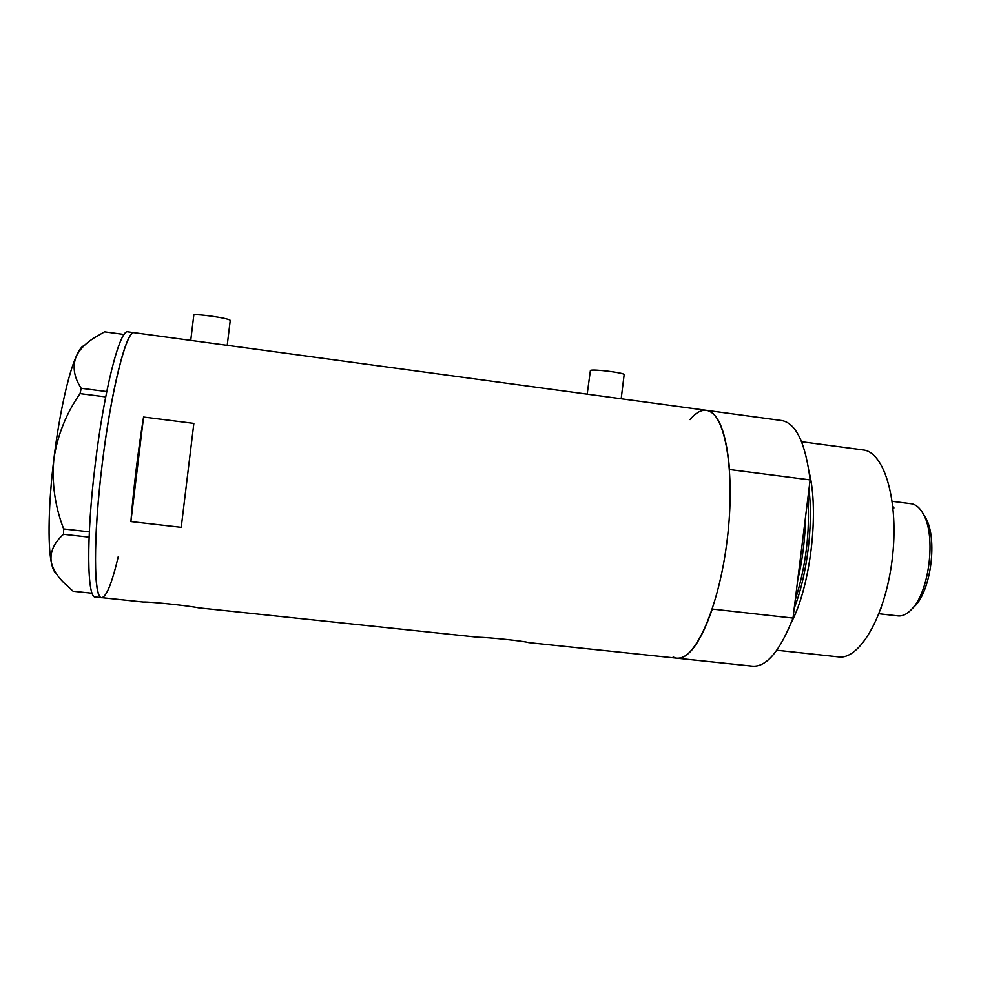 <?xml version="1.0" encoding="UTF-8"?>
<svg xmlns="http://www.w3.org/2000/svg" width="981" height="981" viewBox="0 0 981 981"><rect width="100%" height="100%" fill="white"/><g stroke="black" fill="none" stroke-linecap="round" stroke-linejoin="round"><path stroke-width="1.47" d="M190.743 340.358L193.772 315.404C191.418 312.829 229.873 318.138 230.241 320.419L230.253 320.468M587.178 394.141L590.427 370.364C593.628 368.954 624.088 372.731 624.161 374.558L624.137 374.767M193.858 423.387L143.569 417.035C137.953 451.947 133.723 486.784 130.89 521.585L181.227 527.337L193.858 423.387M781.342 420.493L782.102 420.591C796.18 423.473 805.524 443.253 810.122 479.917L793.004 618.104L712.304 609.091C700.446 642.886 688.515 659.244 676.51 658.165C694.376 661.942 718.914 608.6 727.215 539.673C735.713 470.77 724.836 412.057 706.725 410.365L706.087 410.279M590.807 394.632L621.255 398.764M191.7 340.493L225.115 345.03M673.089 657.098L676.51 658.165L528.698 642.616C524.087 641.083 489.544 637.442 477.183 637.184L198.751 607.877C188.315 605.694 150.927 601.745 143.103 602.015L101.779 597.674C93.661 598.925 93.072 538.704 102.159 464.479C111.172 390.242 126.365 330.732 134.09 332.682L134.09 332.682C126.475 329.775 110.927 390.708 102.061 465.252C92.937 539.207 93.612 599.808 101.779 597.674C106.561 596.632 112.067 582.91 118.296 556.497M143.569 417.035L130.89 521.585M128.131 331.872L127.849 331.823C119.927 328.88 104.072 389.825 95.218 464.43C86.07 538.434 87.051 599.121 95.513 597.012L101.497 597.637M105.69 396.888L80.062 393.602L81.202 388.28C74.016 377.268 72.324 366.722 76.113 356.643C79.375 349.751 85.237 343.595 93.698 338.163L104.538 331.823L124.133 334.472M81.202 388.28L106.745 391.566M92.153 593.26L73.109 591.249L63.409 582.309C56.886 575.749 52.839 568.992 51.245 562.039C49.859 552.082 53.943 542.836 63.52 534.289L63.679 528.955C54.936 506.306 51.662 483.032 53.857 459.133C57.438 435.319 66.181 413.479 80.062 393.602M89.087 537.159L63.52 534.289M63.679 528.955L89.332 531.837M56.052 573.235C54.078 572.009 52.471 568.281 51.245 562.039C47.64 544.222 48.51 502.775 53.857 459.133C59.081 415.478 68.229 374.202 76.113 356.643C78.971 350.217 81.57 346.538 83.912 345.606M794.23 608.146C807.118 575.418 813.384 524.86 808.957 489.286M809.166 472.119C819.294 511.935 810.514 586.074 791.336 622.457M862.691 449.874L863.439 449.972C884.629 452.266 899.283 502.223 892.195 559.329C885.353 616.473 859.233 660.593 838.215 656.865L776.817 650.256M690.06 419.635C695.737 412.694 701.292 409.604 706.725 410.365C718.693 412.976 726.308 432.695 729.557 469.531L810.122 479.917M793.004 618.104C779.858 651.409 766.247 667.423 752.169 666.136L677.16 658.239M923.366 514.142L926.15 518.765C937.272 539.231 931.251 588.661 915.592 605.351L912.232 608.698M878.988 613.763L897.701 615.884C902.643 616.497 907.597 613.971 912.551 608.318C929.338 590.452 935.837 537.122 923.906 515.209C920.46 508.366 916.291 504.553 911.374 503.78L910.932 503.719M892.882 506.368L893.949 507.937L893.029 507.815M880.766 609.017L880.999 608.355M795.248 599.98C805.793 566.883 810.024 532.744 807.939 497.575M805.499 517.208C805.193 538.716 802.568 559.857 797.651 580.617M230.241 320.419L227.212 345.312M624.161 374.558L621.181 398.752M782.102 420.591L620.323 398.642M592.732 394.902L223.398 344.797M193.122 340.689L127.849 331.823M863.439 449.972L801.563 441.72M926.15 518.765L923.906 515.209M915.592 605.351L912.551 608.318M911.374 503.78L892.256 501.34"/></g></svg>
